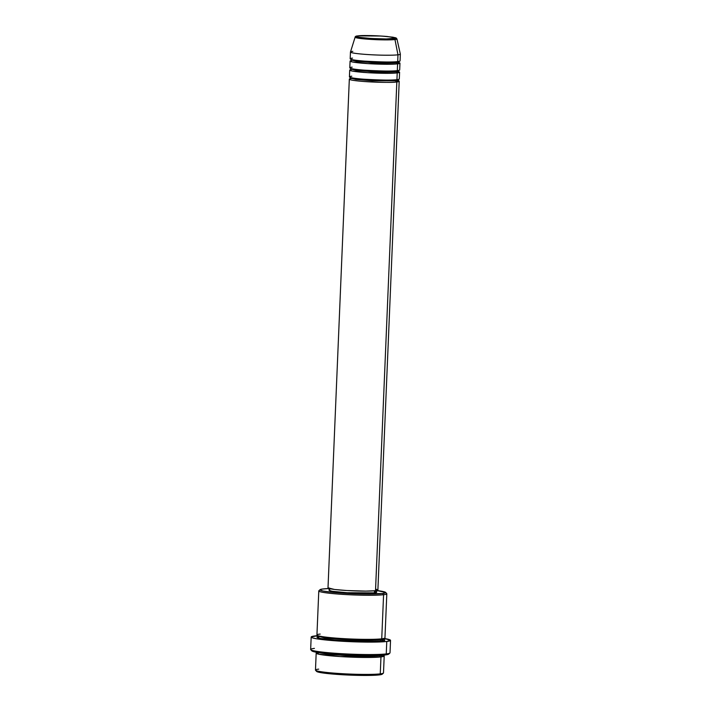 <?xml version="1.0" encoding="UTF-8"?>
<svg xmlns="http://www.w3.org/2000/svg" width="711" height="711" viewBox="0 0 711 711"><rect width="100%" height="100%" fill="white"/><g stroke="black" fill="none" stroke-linecap="round" stroke-linejoin="round"><path stroke-width="1.07" d="M352.549 58.133C348.532 58.426 347.946 59.813 364.503 61.119C382.891 62.133 393.956 62.292 397.689 61.608L397.973 54.818L394.961 39.549A1.138 1.022 -96.7 0 0 394.001 38.634C391.032 39.185 382.242 39.061 367.631 38.252C356.291 37.061 353.127 36.27 358.131 35.879C361.099 35.328 369.889 35.452 384.5 36.261C395.84 37.452 399.004 38.243 394.001 38.634A1.138 1.022 83.3 0 1 394.961 39.549L396.942 38.936A20.93 1.573 -177.6 0 1 394.961 39.549L397.973 54.818A24.965 1.875 2.4 0 0 400.337 54.089L396.942 38.936L396.125 37.967L387.086 36.474C374.964 35.506 365.25 35.31 357.953 35.879A1.138 1.022 83.3 0 1 358.131 35.879L380.838 36.012L393.041 37.194L395.867 38.154L386.295 38.954L371.293 38.501L359.091 37.319L356.264 36.359L358.131 35.879A1.138 1.022 -96.7 0 0 357.757 35.923A1.138 1.022 83.3 0 1 357.944 35.879C355.962 36.128 355.02 36.563 355.118 37.185L359.544 38.376L374.066 39.576L394.961 39.549A20.93 1.573 -177.6 0 1 371.231 39.425A20.93 1.573 -177.6 0 1 355.118 37.185L350.47 52.001A24.965 1.875 2.4 0 0 369.684 54.667A24.965 1.875 2.4 0 0 397.973 54.818L397.689 61.608A24.965 1.875 2.4 0 0 400.062 60.915L400.346 54.125A24.965 1.875 -177.6 0 1 397.973 54.818A24.965 1.875 -177.6 0 1 369.924 54.685A24.965 1.875 -177.6 0 1 350.461 52.036A24.965 1.875 -177.6 0 1 352.834 51.343M396.587 79.73A1.138 1.022 -96.7 0 0 395.858 80.743L372.395 80.787L355.847 79.445L350.505 78.086L355.847 79.445L372.395 80.787L395.858 80.743A1.138 1.022 -96.7 0 0 396.836 81.952C393.103 82.645 382.038 82.485 363.65 81.472C347.092 80.165 347.679 78.779 351.696 78.477M351.785 76.219C347.777 76.512 347.181 77.908 363.748 79.205C382.136 80.219 393.201 80.387 396.934 79.694A24.965 1.875 2.4 0 0 399.306 79.001L399.591 72.22A24.965 1.875 -177.6 0 1 397.218 72.913L367.623 72.673L351.652 70.94L350.621 69.669A24.965 1.875 -177.6 0 0 349.705 70.122A24.965 1.875 -177.6 0 0 369.169 72.771A24.965 1.875 -177.6 0 0 397.218 72.913L396.934 79.694L397.218 72.913A1.138 1.022 83.3 0 1 396.24 71.704A1.138 1.022 -96.7 0 0 397.218 72.913L397.787 71.438M350.559 68.292L350.887 69.047L356.229 70.398L372.777 71.74L396.24 71.704L372.777 71.74L356.229 70.398L350.887 69.047L350.496 69.767M352.167 67.172C348.159 67.474 347.563 68.86 364.13 70.167C382.518 71.18 393.574 71.34 397.316 70.647A24.965 1.875 2.4 0 0 399.68 69.954L399.964 63.172A24.965 1.875 -177.6 0 1 397.6 63.866L368.005 63.634L352.025 61.893L351.003 60.622A24.965 1.875 -177.6 0 0 350.079 61.084A24.965 1.875 -177.6 0 0 369.551 63.723A24.965 1.875 -177.6 0 0 397.6 63.866L397.316 70.647L397.6 63.866A1.138 1.022 83.3 0 1 396.614 62.657A1.138 1.022 -96.7 0 0 397.6 63.866L398.169 62.39M397.12 70.656A1.138 1.022 -96.7 0 0 396.24 71.704A1.138 1.022 83.3 0 1 396.969 70.691M350.932 59.244L351.261 60L356.611 61.359L373.159 62.701L396.614 62.657L373.159 62.701L356.611 61.359L351.261 60L350.87 60.728M397.342 61.644A1.138 1.022 -96.7 0 0 396.614 62.657A1.138 1.022 83.3 0 1 397.342 61.644M382.847 655.187L380.972 656.911A34.039 2.551 -177.6 0 1 342.729 656.724A34.039 2.551 -177.6 0 1 316.182 653.116L315.471 670.073A34.039 2.551 2.4 0 0 342.018 673.681A34.039 2.551 2.4 0 0 380.261 673.868L380.972 656.911A1.138 1.022 83.3 0 1 379.994 655.702L382.571 655.204L379.994 655.702A1.138 1.022 83.3 0 1 380.056 655.355A1.138 1.022 -96.7 0 0 379.994 655.702L351.367 655.924L328.722 654.378L317.879 652.494L328.722 654.378L351.367 655.924L379.994 655.702A1.138 1.022 -96.7 0 0 380.972 656.911L380.261 673.868L379.194 674.917A32.91 2.471 2.4 0 0 382.216 674.188L383.389 673.113A34.039 2.551 -177.6 0 1 380.261 673.868A34.039 2.551 2.4 0 0 383.496 672.926L384.207 655.969A34.039 2.551 -177.6 0 1 380.972 656.911L340.134 656.564L318.581 654.164L317.604 652.449M320.066 589.668A32.91 2.471 -177.6 0 1 323.096 588.939A32.91 2.471 -177.6 0 1 329.113 588.53L321.861 589.108L320.012 589.988L323.158 591.054L333.326 592.405L360.912 593.961L382.598 593.516A32.91 2.471 -177.6 0 1 344.426 593.267A32.91 2.471 -177.6 0 1 320.066 589.668L318.892 590.743A34.039 2.551 2.4 0 0 344.088 594.467A34.039 2.551 2.4 0 0 383.585 594.725A34.039 2.551 2.4 0 0 386.722 593.587L385.638 592.414A32.91 2.471 -177.6 0 1 382.598 593.516L383.585 594.725L381.736 638.816A34.039 2.551 2.4 0 0 384.962 637.874L386.811 593.783A34.039 2.551 -177.6 0 1 383.585 594.725A34.039 2.551 -177.6 0 1 345.333 594.538A34.039 2.551 -177.6 0 1 318.786 590.93L316.937 635.021A34.039 2.551 2.4 0 0 343.484 638.629A34.039 2.551 2.4 0 0 381.736 638.816L383.585 594.725L382.598 593.516L385.682 592.467L376.723 590.521A32.91 2.471 -177.6 0 1 385.638 592.414M311.178 637.047L310.654 649.481A39.718 2.977 2.4 0 0 341.627 653.693A39.718 2.977 2.4 0 0 386.251 653.916L385.175 654.964A38.581 2.888 2.4 0 0 388.721 654.102L389.895 653.027A39.718 2.977 -177.6 0 1 386.251 653.916A39.718 2.977 2.4 0 0 390.019 652.814L390.535 640.371A39.718 2.977 -177.6 0 1 386.766 641.473L386.251 653.916L386.766 641.473A39.718 2.977 -177.6 0 1 342.151 641.26A39.718 2.977 -177.6 0 1 311.178 637.047A39.718 2.977 -177.6 0 1 314.946 635.945A39.718 2.977 -177.6 0 1 317.888 635.678L311.222 636.923L312.387 637.838L316.866 638.833L333.974 640.709L352.896 641.775L374.573 642.086L386.766 641.473L390.49 640.211L383.967 638.451A39.718 2.977 -177.6 0 1 390.535 640.371M383.833 639.456L384.829 639.998L384.518 640.487L381.638 641.082A1.138 1.022 83.3 0 1 381.38 638.86A1.138 1.022 -96.7 0 0 380.661 639.873L348.266 639.936L325.407 638.078L318.03 636.203L325.407 638.078L348.266 639.936L380.661 639.873A1.138 1.022 -96.7 0 0 381.638 641.082L340.418 640.709L319.061 638.291L318.395 636.594M320.172 634.079C314.697 634.488 313.898 636.381 336.481 638.158C359.464 639.891 378.741 639.411 381.736 638.816L381.825 636.665M398.711 71.687A24.965 1.875 -177.6 0 1 399.591 72.22M376.403 589.312L377.861 590.094L375.515 590.708A24.965 1.875 2.4 0 0 377.888 590.014L399.209 81.258A24.965 1.875 -177.6 0 1 396.836 81.952L375.515 590.708L365.818 591.108L346.941 590.539L334.499 589.463L328.029 587.837M398.329 80.725A24.965 1.875 -177.6 0 1 399.209 81.258M375.248 591.552L376.634 592.299L374.395 592.885L374.484 590.805L374.395 592.885A23.827 1.786 2.4 0 0 376.652 592.227L376.75 589.961M383.265 655.32A34.039 2.551 -177.6 0 1 384.207 655.969M399.084 62.639A24.965 1.875 -177.6 0 1 399.964 63.172M350.079 61.084L349.794 67.865A24.965 1.875 2.4 0 0 369.267 70.513A24.965 1.875 2.4 0 0 397.316 70.647L397.378 69.065M350.461 52.036L350.176 58.817A24.965 1.875 2.4 0 0 369.64 61.466A24.965 1.875 2.4 0 0 397.689 61.608L397.76 60.026M381.949 673.61L382.278 674.108L380.421 674.748L373.853 675.299L351.127 675.166L325.123 673.281L318.501 672.179L316.591 671.14M316.182 653.116A34.039 2.551 -177.6 0 1 317.177 652.547M388.784 653.729L386.615 654.76L378.91 655.409L348.488 655.098L321.79 653.036L314.022 651.747L311.782 650.538M383.38 639.322L381.638 641.082L378.225 641.366L352.603 641.331L325.709 639.385L317.879 637.963L316.884 637.172L317.844 636.718M329.131 587.97L329.042 590.228A23.827 1.786 2.4 0 0 347.626 592.752A23.827 1.786 2.4 0 0 374.395 592.885L347.119 592.725L332.455 591.303L329.309 590.512L329.735 589.837M349.323 79.17L328.002 587.917A24.965 1.875 2.4 0 0 347.466 590.565A24.965 1.875 2.4 0 0 375.515 590.708L396.836 81.952A24.965 1.875 -177.6 0 1 368.787 81.818A24.965 1.875 -177.6 0 1 349.323 79.17A24.965 1.875 -177.6 0 1 350.239 78.708M349.705 70.122L349.421 76.912A24.965 1.875 2.4 0 0 368.885 79.552A24.965 1.875 2.4 0 0 396.934 79.694L396.996 78.112M383.327 639.34L380.661 639.873L383.78 638.958L383.416 638.567M310.76 649.712L311.845 650.885A38.581 2.888 2.4 0 0 343.244 654.831A38.581 2.888 2.4 0 0 385.175 654.964L386.251 653.916A39.718 2.977 -177.6 0 1 343.084 653.773A39.718 2.977 -177.6 0 1 310.76 649.712A39.718 2.977 -177.6 0 1 314.422 648.379M315.56 670.269L316.644 671.442A32.91 2.471 2.4 0 0 343.431 674.801A32.91 2.471 2.4 0 0 379.194 674.917L380.261 673.868A34.039 2.551 -177.6 0 1 343.271 673.752A34.039 2.551 -177.6 0 1 315.56 670.269A34.039 2.551 -177.6 0 1 318.706 669.131M398.116 62.408L399.209 62.755L398.88 61.999L396.614 62.657L398.88 61.999L399.271 61.27M397.742 71.447L398.827 71.793L398.498 71.038L396.24 71.704L398.498 71.038L398.889 70.309M397.413 80.485L396.836 81.952A1.138 1.022 83.3 0 1 395.858 80.743L398.124 80.085L395.858 80.743A1.138 1.022 83.3 0 1 396.738 79.694M351.874 78.477L351.225 78.566M350.114 78.814L350.176 77.33M317.044 652.68L317.364 652.031M317.764 635.527L317.71 636.852M383.78 638.958L384.1 638.309M383.122 654.787L383.38 655.453L382.74 655.195M397.36 80.494L398.453 80.841L398.515 79.356"/></g></svg>
